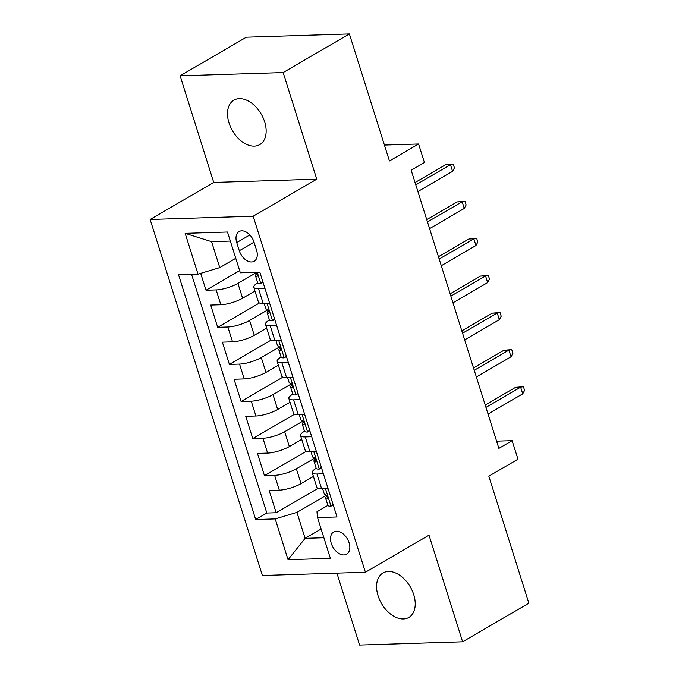 <?xml version="1.0" encoding="UTF-8"?>
<svg xmlns="http://www.w3.org/2000/svg" width="679" height="679" viewBox="0 0 679 679"><rect width="100%" height="100%" fill="white"/><g stroke="black" fill="none" stroke-linecap="round" stroke-linejoin="round"><path stroke-width="1.02" d="M413.732 594.651A25.717 16.61 -120.2 0 0 382.964 572.991A25.717 16.61 -120.2 0 0 378.084 595.78A25.717 16.61 -120.2 0 0 408.851 617.432A25.717 16.61 -120.2 0 0 413.732 594.651M264.649 121.821A25.717 16.61 -120.2 0 0 233.882 100.169A25.717 16.61 -120.2 0 0 229.001 122.95A25.717 16.61 -120.2 0 0 259.768 144.602A25.717 16.61 -120.2 0 0 264.649 121.821M349.091 542.784A12.859 8.309 -120.2 0 0 333.712 531.954A12.859 8.309 -120.2 0 0 331.267 543.344A12.859 8.309 -120.2 0 0 346.655 554.174A12.859 8.309 -120.2 0 0 349.091 542.784M336.92 573.135L359.59 645.05L462.628 641.799L528.873 603.198L488.829 476.183L517.975 459.199L512.127 440.663L496.604 441.146M150.127 219.47L262.374 575.486L365.412 572.236L253.157 216.219L150.127 219.47L213.724 182.422L316.762 179.163L283.143 72.551L180.105 75.802L213.724 182.422M180.105 75.802L246.358 37.201L349.388 33.95L389.44 160.965L418.587 143.982L384.424 145.06M283.143 72.551L349.388 33.95M200.678 273.34L206 290.23L239.653 270.624M254.956 291.002L242.581 298.217A16.075 4.049 162.5 0 1 220.836 304.744L210.677 305.066L217.687 327.312L259.463 302.978M266.643 328.093L254.269 335.299A16.075 4.049 -17.5 0 1 232.532 341.826L222.373 342.148L229.383 364.402L271.15 340.06M278.339 365.175L265.964 372.381A16.075 4.049 -17.5 0 1 244.228 378.907L234.06 379.23L241.079 401.484L282.846 377.151M290.035 402.257L277.66 409.471A16.075 4.049 -17.5 0 1 255.915 415.998L245.756 416.32L252.766 438.566L294.542 414.232M301.722 439.347L289.347 446.553A16.075 4.049 -17.5 0 1 267.611 453.08L257.443 453.402L264.462 475.656L306.229 451.314M418.587 143.982L424.434 162.527L411.185 170.242L498.878 448.378L512.127 440.663M236.725 242.581L239.297 250.738A12.46 8.046 -120.2 0 0 254.201 261.228A12.46 8.046 -120.2 0 0 256.56 250.195L253.988 242.038A12.46 8.046 -120.2 0 0 239.084 231.547A12.46 8.046 -120.2 0 0 236.725 242.581L249.847 234.934M327.889 505.388L316.974 511.737L317.517 517.568L337.013 516.948L259.836 272.194L240.341 272.805L227.482 232.014L185.155 233.347L198.013 274.146L178.526 274.757L255.694 519.52L275.19 518.9L296.927 512.373L305.117 538.337L323.875 537.743M317.517 517.568L330.376 558.359L288.049 559.691L275.19 518.9M314.733 458.104L296.367 468.807A16.075 4.049 162.5 0 1 274.63 475.334L264.462 475.656M313.418 476.429L301.043 483.635L296.367 468.807M303.046 421.014L284.671 431.717A16.075 4.049 162.5 0 1 262.934 438.244L252.766 438.566M291.35 383.932L272.983 394.635A16.075 4.049 162.5 0 1 251.238 401.162L241.079 401.484M279.655 346.85L261.288 357.553A16.075 4.049 162.5 0 1 239.551 364.08L229.383 364.402M267.967 309.76L249.592 320.463A16.075 4.049 162.5 0 1 227.855 326.989L217.687 327.312M256.272 272.678L237.905 283.381A16.075 4.049 162.5 0 1 216.16 289.908L206 290.23M191.571 274.35L266.83 513.035L276.158 512.738L317.925 488.405M301.043 483.635A16.075 4.049 -17.5 0 1 279.307 490.162L269.139 490.484L276.158 512.738M269.614 303.199L263.163 303.403A16.075 4.049 162.5 0 1 258.436 302.062L253.759 287.225A16.075 4.049 162.5 0 1 257.731 282.88M264.937 288.371L258.487 288.575A16.075 4.049 162.5 0 1 253.759 287.225M276.633 325.453L270.183 325.657A16.075 4.049 162.5 0 1 265.455 324.316A16.075 4.049 162.5 0 1 269.419 319.962M265.455 324.316L270.132 339.152A16.075 4.049 -17.5 0 0 274.859 340.493L281.31 340.289M288.32 362.535L281.878 362.739A16.075 4.049 162.5 0 1 277.151 361.398A16.075 4.049 162.5 0 1 281.114 357.044M277.151 361.398L281.827 376.234A16.075 4.049 -17.5 0 0 286.555 377.575L292.997 377.371M300.016 399.625L293.566 399.829A16.075 4.049 162.5 0 1 288.838 398.48A16.075 4.049 162.5 0 1 292.81 394.134M288.838 398.48L293.515 413.316A16.075 4.049 -17.5 0 0 298.242 414.657L304.693 414.453M311.712 436.707L305.261 436.911A16.075 4.049 162.5 0 1 300.534 435.57A16.075 4.049 162.5 0 1 304.498 431.216M300.534 435.57L305.211 450.398A16.075 4.049 -17.5 0 0 309.938 451.747L316.389 451.543M323.399 473.789L316.957 473.993A16.075 4.049 162.5 0 1 312.23 472.652A16.075 4.049 162.5 0 1 316.193 468.298M312.23 472.652L316.906 487.488A16.075 4.049 -17.5 0 0 321.634 488.829L328.076 488.625M230.334 241.062L211.568 241.656L219.758 267.611L198.013 274.146M235.766 258.283L219.758 267.611M316.762 179.163L253.157 216.219M462.628 641.799L429.009 535.179L365.412 572.236M321.125 529L305.117 538.337L288.049 559.691M326.429 495.186L296.927 512.373M266.83 513.035L255.694 519.52M211.568 241.656L185.155 233.347M263.036 282.345L260.702 283.712A10.652 2.682 162.5 0 1 257.706 282.812L255.482 275.767A10.652 2.682 -17.5 0 0 256.713 276.54L257.086 276.48M260.702 283.712L262.866 281.793M256.891 273.416L255.89 274.613A10.652 2.682 -17.5 0 0 255.482 275.767M257.366 276.158L256.713 276.54C257.961 275.241 257.494 273.756 255.312 272.084M415.794 184.866L450.474 164.666L445.458 164.819L453.275 164.174L450.474 164.666L452.579 171.337L417.899 191.546M445.458 164.819L415.064 182.532M453.275 164.174L454.438 167.883L452.579 171.337M274.732 319.427L272.389 320.794A10.652 2.682 162.5 0 1 269.402 319.902L267.178 312.858A10.652 2.682 -17.5 0 0 268.409 313.622L268.774 313.562M272.389 320.794L274.562 318.884M269.86 303.988L268.434 303.241M268.578 310.507L267.585 311.695A10.652 2.682 -17.5 0 0 267.178 312.858M269.062 313.24L268.409 313.622C269.656 312.323 269.19 310.846 267.008 309.174A10.652 2.682 162.5 0 1 265.778 308.402L264.19 303.377M427.49 221.948L462.17 201.748L457.154 201.909L464.962 201.256L462.17 201.748L464.275 208.428L429.595 228.628M457.154 201.909L426.752 219.623M464.962 201.256L466.134 204.965L464.275 208.428M286.428 356.517L284.085 357.875A10.652 2.682 162.5 0 1 281.089 356.984L278.874 349.94A10.652 2.682 -17.5 0 0 280.104 350.704L280.469 350.653M284.085 357.875L286.249 355.966M281.556 341.079L280.121 340.323M280.274 347.589L279.281 348.785A10.652 2.682 -17.5 0 0 278.874 349.94M280.758 350.33L280.104 350.704C281.344 349.413 280.877 347.928 278.696 346.256A10.652 2.682 162.5 0 1 277.465 345.492L275.878 340.459M439.186 259.038L473.857 238.83L468.849 238.991L476.658 238.346L473.857 238.83L475.962 245.509L441.282 265.71M468.849 238.991L438.447 256.704M476.658 238.346L477.829 242.055L475.962 245.509M298.115 393.599L295.781 394.966A10.652 2.682 162.5 0 1 292.785 394.066L290.561 387.022A10.652 2.682 -17.5 0 0 291.792 387.794L292.165 387.734M295.781 394.966L297.945 393.048M293.252 378.161L291.817 377.405M291.97 384.67L290.968 385.867A10.652 2.682 -17.5 0 0 290.561 387.022M292.445 387.412L291.792 387.794C293.039 386.495 292.573 385.01 290.391 383.338A10.652 2.682 162.5 0 1 289.161 382.574L287.573 377.541M450.873 296.12L485.553 275.92L480.537 276.073L488.354 275.428L485.553 275.92L487.658 282.591L452.978 302.8M480.537 276.073L450.135 293.786M488.354 275.428L489.517 279.137L487.658 282.591M309.811 430.681L307.468 432.048A10.652 2.682 162.5 0 1 304.481 431.157L302.257 424.103A10.652 2.682 -17.5 0 0 303.488 424.876L303.853 424.816M307.468 432.048L309.641 430.138M304.939 415.242L303.513 414.496M303.657 421.761L302.664 422.949A10.652 2.682 -17.5 0 0 302.257 424.103M304.141 424.494L303.488 424.876C304.735 423.577 304.268 422.1 302.087 420.428A10.652 2.682 162.5 0 1 300.856 419.656L299.269 414.631M462.569 333.202L497.249 313.002L492.233 313.163L500.041 312.51L497.249 313.002L499.354 319.673L464.674 339.882M492.233 313.163L461.83 330.868M500.041 312.51L501.212 316.219L499.354 319.673M321.507 467.772L319.164 469.13A10.652 2.682 162.5 0 1 316.168 468.238L313.944 461.194A10.652 2.682 -17.5 0 0 315.183 461.958L315.548 461.907M319.164 469.13L321.328 467.22M316.635 452.333L315.2 451.577M315.353 458.843L314.352 460.039A10.652 2.682 -17.5 0 0 313.944 461.194M315.828 461.584L315.183 461.958C316.422 460.668 315.956 459.182 313.774 457.51A10.652 2.682 162.5 0 1 312.544 456.738L310.957 451.713M474.256 370.293L508.936 350.084L503.928 350.245L511.737 349.6L508.936 350.084L511.041 356.764L476.361 376.964M503.928 350.245L473.526 367.959M511.737 349.6L512.908 353.309L511.041 356.764M333.194 504.853L330.86 506.22A10.652 2.682 162.5 0 1 327.864 505.32L325.64 498.276A10.652 2.682 -17.5 0 0 326.871 499.048L327.244 498.989M330.86 506.22L333.024 504.302M328.33 489.415L326.896 488.659M327.04 495.925L326.047 497.121A10.652 2.682 -17.5 0 0 325.64 498.276M327.524 498.666L326.871 499.048C328.118 497.749 327.651 496.264 325.47 494.592A10.652 2.682 162.5 0 1 324.239 493.828L322.652 488.795M485.952 407.375L520.632 387.174L515.616 387.327L523.433 386.682L520.632 387.174L522.737 393.845L488.057 414.054M515.616 387.327L485.213 405.04M523.433 386.682L524.595 390.391L522.737 393.845M289.347 446.553L284.671 431.717M277.66 409.471L272.983 394.635M265.964 372.381L261.288 357.553M254.269 335.299L249.592 320.463M242.581 298.217L237.905 283.381M220.836 304.744L216.16 289.908M279.307 490.162L274.63 475.334M267.611 453.08L262.934 438.244M255.915 415.998L251.238 401.162M244.228 378.907L239.551 364.08M232.532 341.826L227.855 326.989M263.163 303.403L258.487 288.575M274.859 340.493L270.183 325.657M286.555 377.575L281.878 362.739M298.242 414.657L293.566 399.829M309.938 451.747L305.261 436.911M321.634 488.829L316.957 473.993M254.022 242.157L239.297 250.738M260.812 283.61L257.231 272.271M272.5 320.7L267.008 303.284M284.195 357.782L278.704 340.366M295.891 394.864L290.4 377.456M307.579 431.954L302.087 414.538M319.274 469.036L313.783 451.62M330.962 506.118L325.479 488.71"/></g></svg>
